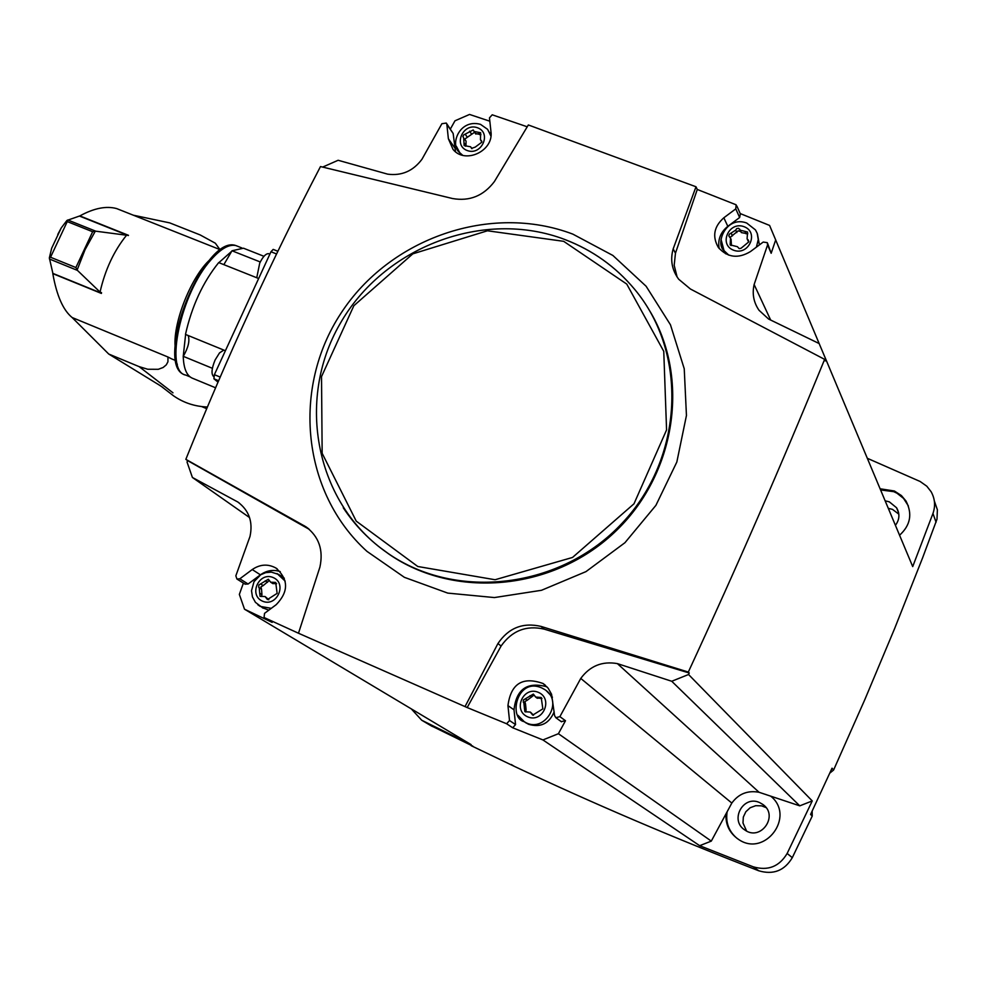 <?xml version="1.0" encoding="UTF-8"?>
<svg xmlns="http://www.w3.org/2000/svg" width="987" height="987" viewBox="0 0 987 987"><rect width="100%" height="100%" fill="white"/><g stroke="black" fill="none" stroke-linecap="round" stroke-linejoin="round"><path stroke-width="1.48" d="M249.563 517.57L192.416 477.474L187.036 462.052L187.641 460.621L185.84 459.337L305.908 526.774C318.924 536.558 323.588 550.018 319.899 567.13L298.481 633.235L467.184 707.556L506.615 723.755L512.697 727.777L542.924 739.942L699.66 845.686L753.167 866.796L758.781 870.793C673.936 837.963 592.521 803.184 514.523 766.443L513.931 766.109M695.995 186.765L697.278 189.467L675.466 253.178L673.171 248.897L695.995 186.765L528.329 124.954L494.388 181.571C483.531 195.858 469.59 201.521 452.552 198.535L320.491 166.556C271.573 260.26 226.689 357.849 185.84 459.337M322.675 167.074L338.109 160.276L387.681 174.156C401.709 176.007 413.146 171.035 421.967 159.252L441.892 123.708L446.284 123.054L446.852 124.362L448.369 138.735L453.008 149.37C465.062 164.607 494.08 150.888 490.934 131.37L489.466 117.86L492.217 114.8L527.231 126.792M450.393 128.989L454.982 120.796L469.553 114.443L489.836 121.216M298.481 633.235L264.047 617.504L264.541 613.346L276.249 604.636C288.747 591.632 288.636 579.431 275.941 568.043C267.983 563.713 260.087 564.219 252.24 569.548L239.829 578.801L236.929 579.024L235.844 575.803L249.995 536.447C253.116 521.913 249.057 510.427 237.83 502.013L239.199 502.975M187.641 460.621L309.338 529.39M192.416 477.474L237.83 502.013M472.896 746.172L430.554 725.457M934.331 500.94L937.391 509.81L936.984 519.199L922.648 557.729L894.58 628.67L864.896 699.45L833.596 770.033L829.771 773.154M812.153 811.092L812.239 816.064L792.302 857.654C784.517 870.67 773.352 875.05 758.781 870.793M243.407 583.083L239.347 594.408L244.517 609.213L272.153 622.378L264.047 617.504M244.517 609.213L471.107 744.617L421.708 720.226L411.308 708.888M514.523 766.443L471.157 745.678M542.924 739.942L558.408 733.711L565.489 720.732L559.888 716.636L555.866 717.722L554.595 715.649L551.573 694.256L548.155 688.186L543.072 683.51C522.567 676.268 510.859 683.646 507.947 705.631L509.514 720.535L506.615 723.755M559.888 716.636L580.763 678.427C590.016 665.904 602.218 660.957 617.368 663.609L671.74 681.264L688.544 674.503L812.252 800.926L787.145 853.471C779.261 866.66 767.923 871.102 753.167 866.796M689.247 673.011L544.232 629.138L541.049 626.412L688.321 672.061L689.247 673.011L688.544 674.503M467.184 707.556L501.1 646.016C511.932 630.681 526.318 625.055 544.232 629.138M558.408 733.711L711.294 841.109L699.66 845.686M580.763 678.427L731.823 803.06L711.294 841.109M833.596 770.033L832.041 768.194L810.586 814.435L812.239 816.064M867.314 458.289L920.131 481.483L926.805 486.209L931.099 491.686C934.973 498.645 935.602 505.899 932.962 513.462L912.716 566.6L825.872 359.428L825.28 360.921L824.626 359.367L690.394 288.994L678.711 279.247C671.925 270.006 670.074 259.889 673.171 248.897M688.321 672.061C736.993 566.809 782.432 462.582 824.626 359.367M740.213 213.562L769.589 225.431L821.702 349.595M697.278 189.467L736.142 204.802L735.771 208.874L723.841 217.782C713.909 226.628 712.083 236.522 718.363 247.478C727.419 257.582 738.103 258.952 750.416 251.599L763.21 242.062L767.294 242.654L767.578 244.936L754.13 284.527L770.674 320.059M899.576 535.225C910.483 525.269 912.617 513.882 905.992 501.026L901.402 495.56L894.382 490.995L880.108 488.787M812.252 800.926L799.778 805.848L759.065 792.277C747.727 790.18 738.646 793.77 731.823 803.06M725.988 813.868C725.408 824.564 729.492 833.016 738.264 839.209C764.592 858.036 795.917 816.508 770.761 796.164M766.011 807.576L761.569 805.836L755.672 805.688L750.169 807.748L745.839 811.746L743.322 817.076L742.989 822.973L746.579 831.017M759.743 802.653C743.236 794.597 729.208 820.456 744.914 830.042C760.854 841.689 779.138 815.398 762.766 804.393L759.743 802.653M898.824 514.128L892.445 509.354L888.3 508.342M895.419 525.318C899.626 519.655 900.008 513.808 896.566 507.762L889.336 501.852L885.154 500.828M908.373 505.936L903.537 498.386L896.986 493.216L893.728 491.662L880.577 489.934M727.135 811.746C725.47 822.492 728.788 831.387 737.116 838.432M771.538 796.891L770.662 796.139M775.708 239.878L771.168 253.277L767.578 244.936M825.872 359.428L819.136 343.538L768.602 319.048L759.028 310.276C753.661 302.466 752.032 293.879 754.13 284.527M671.74 681.264L799.778 805.848M617.368 663.609L759.065 792.277M465.198 706.273L497.929 643.561C508.502 627.905 522.876 622.192 541.049 626.412M677.119 277.026L674.183 265.318L675.466 253.178M501.1 646.016L497.929 643.561M245.097 584.131L248.107 584.008L260.42 574.829C266.675 570.424 273.276 569.351 280.246 571.596M268.822 610.163L262.283 607.671M280.086 575.248L284.305 578.209M446.58 123.474L453.156 133.479L446.852 124.362M455.513 151.739L453.156 133.479M461.102 154.786L460.004 153.059M489.614 132.394L491.032 134.38M512.697 727.777L515.559 724.581L514.005 709.813C516.275 689.136 527.268 681.474 546.983 686.816M565.489 720.732L561.233 721.608M554.176 711.775C549.179 723.668 540.629 727.838 528.551 724.285L524.813 722.089M546.514 690.925L552.436 697.192M719.153 248.514C717.611 239.681 720.498 232.278 727.814 226.319L739.645 217.51L735.771 208.874M767.652 243.493L771.168 253.277M736.857 206.012L740.361 213.908L739.645 217.51M725.568 253.77L723.372 249.612M757.448 234.042L759.398 244.912M259.211 587.857L260.05 596.321L265.047 596.53L267.44 599.541L277.125 593.384L275.718 582.441L270.66 582.194L268.328 579.233L258.841 585.007L258.705 587.277L261.543 589.325L260.975 586.833L263.245 585.575L260.926 584.094M463.705 138.044L464.137 145.595L470.639 146.792L471.564 148.358L475.191 147.137L481.829 142.19L480.447 139.698L480.657 132.727L474.105 131.493L473.217 129.963L463.68 134.923L462.915 136.477L463.705 138.044M729.664 237.225L730.577 238.114L730.133 244.887L737.425 246.701L739.201 248.625L741.003 248.305L748.825 241.84L747.097 238.755L747.566 232.044L740.238 230.181L738.498 228.293L736.684 228.602L735.722 230.131L729.393 234.166L728.813 235.77L729.664 237.225M523.85 702.929L524.862 711.701L530.29 712.071L532.721 715.119L542.85 708.863L541.209 697.488L535.682 697.081L533.338 694.083L523.406 699.956L523.307 702.325L525.54 704.138L524.899 701.535L527.268 700.239L525.565 699.03M276.619 583.687L272.77 583.551M263.245 585.575L269.241 580.492M261.543 589.325L261.95 594.606L259.618 593.15M261.469 596.518L261.95 594.606M265.232 596.641L268.834 599.751M541.986 698.401L536.977 698.031M527.268 700.239L534.127 694.996M525.54 704.138L526.083 709.628L524.393 708.432M525.763 712.009L526.083 709.628M530.636 712.306L533.511 715.193L531.833 714.008M747.801 233.759L741.336 232.599L740.04 229.848M730.01 237.485L738.128 230.847L740.768 231.526L739.67 229.107M731.059 239.138L731.416 244.813L730.294 242.42M730.997 245.578L731.416 244.813M748.812 241.864L747.702 240.1M480.94 134.676L475.45 133.504M464.692 139.13L474.611 132.246M464.704 139.167L466.074 141.166L465.963 145.607L464.198 143.041M465.593 146.236L465.963 145.607M480.447 139.698L481.779 141.684M218.004 382.142L213.92 378.786L214.376 374.678L270.969 251.759L273.189 249.39L277.865 251.29M223.827 350.089L219.533 352.89L215.104 359.984C211.539 368.694 211.07 374.246 213.723 376.652M269.093 253.869L268.612 253.671C265.861 253.523 262.9 256.669 259.717 263.122L256.756 277.754M225.406 350.73L185.482 334.42C191.823 306.155 202.903 282.208 218.695 262.591L258.656 278.507M260.272 261.974L231.994 250.772L223.852 264.639M231.994 250.772L243.468 248.206L245.837 249.131M185.618 334.482L183.237 356.319L212.378 368.299M231.896 251.105L218.855 262.653M119.464 209.7L116.639 208.578C106.263 205.74 94.012 208.183 79.861 215.906L128.495 235.325L126.558 235.227C113.937 250.895 105.091 269.846 100.045 292.078L101.538 292.695L101.39 293.435L52.804 273.621C56.678 295.557 63.119 310.189 72.125 317.518L108.718 354.025L160.659 385.917M219.916 249.563L215.326 243.209L200.176 234.943L169.702 222.877L133.294 215.191M171.615 358.861L167.963 357.01L167.938 361.785L166.285 364.857L163.126 367.497L158.278 369.311L147.754 369.249L139.13 366.633L172.984 392.826M72.125 317.518L167.963 357.01M101.439 293.188L52.891 273.399L49.35 257.928L51.657 248.243L61.256 227.911L66.943 220.446L79.861 215.906M126.558 235.227L95.764 231.192L92.642 231.748L75.888 267.539L77.43 270.389L100.045 292.078M128.285 235.56L79.725 216.165M215.573 387.78L193.181 378.527C186.95 376.392 183.644 368.99 183.237 356.319M188.184 335.531C189.923 340.675 188.332 347.51 183.422 356.048M57.777 234.45L61.256 227.911M49.35 257.928L50.534 257.249L67.264 221.581L66.943 220.446M108.718 354.025L139.13 366.633M201.718 406.595L206.702 408.68M422.67 720.732L432.479 726.531M787.145 853.471L792.302 857.654M932.962 513.462L936.058 522.234M366.967 551.363L404.374 577.321L447.74 593.101L494.425 597.567L541.505 590.288L585.97 571.621L624.944 542.702L655.899 505.369L676.835 462.027L686.446 415.49L684.238 368.768L670.457 324.785L646.115 286.255L612.878 255.46L572.867 234.141C490.662 202.828 389.803 238.027 340.971 313.261C291.609 388.15 301.8 492.464 366.967 551.363M380.069 547.575L388.779 553.991C454.02 599.393 552.288 591.003 614.099 532.733C676.268 474.87 690.777 377.429 649.002 309.684M343.254 507.75C355.098 525.701 369.952 540.864 387.792 553.226C456.512 601.231 561.541 588.622 622.402 522.9C683.831 457.709 688.272 353.136 634.493 289.142C615.678 266.7 592.582 250.217 565.218 239.693M563.676 241.321L487.442 230.785L412.825 253.844L353.852 305.723L321.515 376.627L322.157 453.317L356.233 521.124L417.785 566.501L495.079 579.739L572.534 557.445L633.987 503.802L666.57 429.937L663.757 351.323L626.745 284.071L563.676 241.321M308.339 528.798L304.058 525.639M248.107 584.008L239.829 578.801M260.42 574.829L252.24 569.548M454.662 147.729L448.369 138.735M515.559 724.581L509.514 720.535M514.005 709.813L507.947 705.631M727.814 226.319L723.841 217.782M257.854 604.784L260.161 606.376L271.265 608.35M285.169 581.096L277.026 573.509M273.226 577.58C259.026 571.276 248.206 595.062 262.517 601.169C276.755 607.523 287.587 583.625 273.226 577.58M456.339 146.261L459.732 152.677L462.669 155.28M490.909 136.033L487.615 129.346L480.472 124.337C459.263 118.489 449.369 145.2 459.732 152.677L461.25 154.848M477.548 127.779C463.261 122.339 452.823 145.274 467.209 150.53C481.533 156.02 491.982 132.986 477.548 127.779M721.003 239.236L724.014 250.612L728.801 255.164M756.4 247.132L758.263 239.582L757.189 233.302L755.45 229.897L746.665 223C726.05 215.4 714.958 243.629 724.014 250.612L725.457 253.597M744.038 226.677C728.862 220.903 718.363 244.64 733.637 250.229C748.849 256.065 759.361 232.216 744.038 226.677M517.99 715.328L524.233 721.682C543.8 734.723 564.712 701.547 544.577 689.457L541.801 687.951M538.408 692.368C523.295 685.681 512.401 710.319 527.613 716.809C542.751 723.57 553.67 698.808 538.408 692.368M276.175 583.835L273.88 582.342M267.526 582.33L265.207 580.849M268.711 599.775L266.576 598.443M540.851 698.562L539.198 697.34M531.697 696.921L530.019 695.687M745.987 233.783L744.901 231.365M736.833 232.562L735.722 230.131M732.453 235.881L731.33 233.463M748.874 241.568L748.035 239.681M480.003 134.874L478.276 132.27M471.342 133.776L469.59 131.172M467.122 136.996L465.358 134.405M471.737 148.543L471.231 147.791M481.829 141.388L481.076 140.265M213.92 378.786L218.608 380.723M214.376 374.678L220.187 377.071M270.969 251.759L276.57 253.967M238.151 246.466L235.782 245.529C228.922 244.085 220.681 248.823 211.07 259.754C180.868 292.868 164.027 371.692 185.803 375.097L189.997 376.837M169.443 392.653L173.663 395.91C183.644 402.819 194.883 406.521 207.406 407.002C194.895 406.533 183.656 402.832 173.663 395.91L161.375 386.435M210.021 259.63C191.651 276.027 173.305 321.417 175.081 346.055M77.43 270.389L49.461 259.026M95.764 231.192L67.782 219.978M224.296 248.07C198.251 258.199 165.631 339.084 177.327 364.437M95.295 231.192L85.092 249.625L77.146 269.994M92.642 231.748L67.264 221.581M75.888 267.539L50.534 257.249M421.708 720.226L431.529 726.037M764.95 806.317L762.766 804.393M898.626 512.821L896.566 507.762M906.424 502.161L905.992 501.026M634.493 289.142C615.629 266.638 592.484 250.118 565.045 239.582C483.692 208.479 383.548 246.861 339.923 324.02C295.532 400.759 315.618 503.826 387.792 553.226L379.452 547.094M511.303 764.53L514.178 766.27M308.573 528.736L305.908 526.774M277.211 568.894L275.941 568.043M245.232 584.218L236.929 579.024M545.441 685.323L543.072 683.51M561.504 721.818L555.866 717.722M263.097 608.177L255.436 602.354L252.45 596.913L251.512 590.732L254.017 581.676L260.728 574.755L265.663 572.657L271.363 572.115L279.05 574.557M526.379 723.15L524.233 721.682C508.046 718.129 517.015 676.885 541.715 687.914L544.577 689.457M272.967 583.675L270.66 582.194M537.347 698.302L535.682 697.081M741.336 232.599L740.238 230.181M748.183 241.161L747.097 238.755M475.845 134.096L474.105 131.493M471.946 148.704L471.046 147.384M273.189 249.39L277.89 251.253M268.612 253.671L269.858 254.165M185.803 375.097C151.912 368.003 203.507 233.931 235.782 245.529L241.864 247.947M157.513 383.906L162.929 387.484M171.602 358.873L175.846 360.613M116.639 208.578L220.57 249.822M243.468 248.206L263.961 256.299"/></g></svg>
